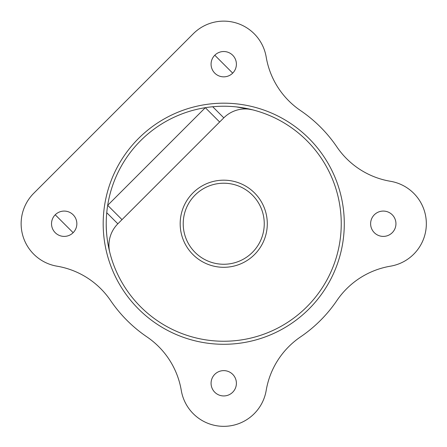 <?xml version="1.0" encoding="UTF-8"?>
<svg xmlns="http://www.w3.org/2000/svg" width="447" height="447" viewBox="0 0 447 447"><rect width="100%" height="100%" fill="white"/><g stroke="black" fill="none" stroke-linecap="round" stroke-linejoin="round"><path stroke-width="0.67" d="M106.23 223.735A117.511 117.511 0 0 1 223.735 106.23A117.511 117.511 0 0 1 341.245 223.735A117.511 117.511 0 0 1 223.735 341.245A117.511 117.511 0 0 1 106.23 223.735C106.09 232.418 107.308 242.112 109.884 252.818A30.39 30.39 0 0 1 117.84 223.807L223.807 117.84A30.39 30.39 0 0 1 252.818 109.884L236.407 106.911M180.175 223.735A43.56 43.56 0 0 0 245.515 261.461A43.56 43.56 0 0 0 245.515 186.013A43.56 43.56 0 0 0 180.175 223.735M344.285 223.735A120.545 120.545 0 0 0 163.462 119.338A120.545 120.545 0 0 0 163.462 328.132A120.545 120.545 0 0 0 344.285 223.735M266.188 57.032A43.052 43.052 0 0 0 193.294 33.743L33.743 193.294A43.052 43.052 0 0 0 57.032 266.188A81.041 81.041 0 0 1 110.605 300.568A136.754 136.754 0 0 0 146.901 336.865A81.041 81.041 0 0 1 181.281 390.438A43.052 43.052 0 0 0 266.188 390.438A81.041 81.041 0 0 1 300.568 336.865A136.754 136.754 0 0 0 336.865 300.568A81.041 81.041 0 0 1 390.438 266.188A43.052 43.052 0 0 0 390.438 181.281A81.041 81.041 0 0 1 336.865 146.901A136.754 136.754 0 0 0 300.568 110.605A81.041 81.041 0 0 1 266.188 57.032M236.396 64.189A12.661 12.661 0 0 1 217.404 75.152A12.661 12.661 0 0 1 217.404 53.221A12.661 12.661 0 0 1 236.396 64.189M395.947 223.735A12.661 12.661 0 0 1 376.95 234.703A12.661 12.661 0 0 1 376.95 212.772A12.661 12.661 0 0 1 395.947 223.735M76.85 223.735A12.661 12.661 0 0 1 57.859 234.703A12.661 12.661 0 0 1 57.859 212.772A12.661 12.661 0 0 1 76.85 223.735M236.396 383.286A12.661 12.661 0 0 1 217.404 394.248A12.661 12.661 0 0 1 217.404 372.317A12.661 12.661 0 0 1 236.396 383.286M219.639 122.009L205.313 107.682A117.511 117.511 0 0 0 107.682 205.313L122.009 219.639M211.979 106.816L212.716 106.744L223.807 117.84M205.313 107.682L107.682 205.313M183.214 223.735A40.521 40.521 0 0 1 243.995 188.645A40.521 40.521 0 0 1 243.995 258.83A40.521 40.521 0 0 1 183.214 223.735M55.232 214.783L73.14 232.691M232.691 73.14L214.783 55.232M106.744 212.716L117.84 223.807"/></g></svg>
